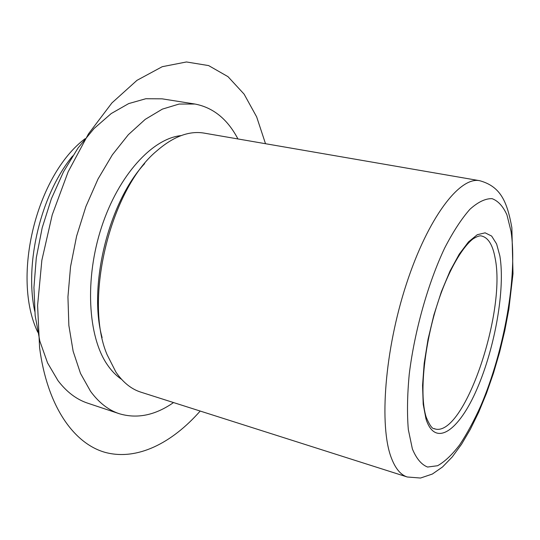 <?xml version="1.0" encoding="UTF-8"?>
<svg xmlns="http://www.w3.org/2000/svg" width="540" height="540" viewBox="0 0 540 540"><rect width="100%" height="100%" fill="white"/><g stroke="black" fill="none" stroke-linecap="round" stroke-linejoin="round"><path stroke-width="0.81" d="M479.648 180.691L204.188 133.124C189.243 130.559 173.462 136.465 156.843 150.856C110.585 188.804 83.511 299.592 107.062 354.605L115.884 372.04C122.999 382.435 131.335 389.138 140.893 392.168L407.248 476.989L420.518 478.035L432.371 474.039L442.537 466.965L452.264 456.921L461.504 444.305L470.347 429.28L478.717 412.155L486.473 393.309L493.486 373.154L499.635 352.127L504.792 330.656L508.856 309.191L513 273.753L511.859 227.671C507.087 201.326 500.472 186.422 479.648 180.691C459.749 176.418 428.011 217.579 406.377 284.06C384.649 350.406 379.019 426.263 391.358 457.933C395.422 468.592 400.721 474.944 407.248 476.989M144.619 163.633C108.472 202.473 87.939 286.497 102.107 337.628M181.13 135.601C152.483 138.422 118.618 175.021 101.615 226.935C84.537 278.782 87.851 336.562 107.285 364.669C111.524 370.906 116.289 375.793 121.574 379.337M237.944 138.956C227.576 119.185 213.239 107.541 194.94 104.031L179.111 104.051L162.364 109.121L145.233 119.36L128.345 134.696L112.381 154.784L98.017 179.01L85.907 206.496L76.613 236.135L70.544 266.699L67.939 296.892L68.857 325.451L73.143 351.27L80.514 373.444L90.538 391.304C98.874 402.664 108.452 410.137 119.272 413.714C137.126 419.04 155.216 415.327 173.536 402.563M194.94 104.031L162.047 98.827L145.8 98.739L128.669 103.599L111.22 113.555L94.082 128.507L77.942 148.129L63.497 171.821L51.395 198.734L42.194 227.786L36.295 257.776L33.939 287.442L35.161 315.549L39.812 341.017L47.574 362.948L58.016 380.673C66.67 391.986 76.559 399.485 87.689 403.171L119.272 413.714M265.511 143.714L256.649 116.863L244.107 94.142L228.001 76.666L208.622 65.583L186.462 61.965L162.243 66.697L136.978 80.338L111.915 102.931L88.479 133.88L68.135 171.848L52.238 214.819L41.857 260.26L37.598 305.404L39.575 347.551C47.128 406.161 73.811 443.718 105.327 452.425C137.072 460.87 171.869 443.212 200.191 411.048M72.711 155.918C41.155 193.954 24.28 263.007 34.742 311.317M511.022 231.275L506.952 214.934C503.118 206.347 498.163 200.927 492.089 198.659C485.447 198.443 478.069 201.974 469.955 209.25C461.572 218.727 453.155 231.633 444.704 247.968C428.072 283.061 414.518 331.088 409.246 374.186C407.288 395.071 406.985 413.532 408.321 429.577L412.385 448.943C416.408 458.636 421.477 464.67 427.586 467.039L437.603 465.723C444.785 461.68 452.129 454.741 459.621 444.913C467.039 433.708 474.147 420.565 480.931 405.486C504.212 351.041 517.712 275.576 511.022 231.275M434.585 428.821C463.563 438.568 506.567 312.282 495.092 257.965C492.764 245.005 488.295 237.695 481.687 236.034C480.02 235.406 477.137 236.358 473.04 238.882C463.502 246.26 451.98 264.843 442.334 289.859C425.176 334.679 418.304 393.545 426.256 417.305C432.695 432.769 435.071 427.572 434.585 428.821M425.986 418.932C435.166 448.288 459.243 430.441 477.083 388.766C495.072 347.335 505.406 288.671 499.858 255.913L496.604 243.945L491.636 236.054L485.123 232.835L477.293 234.711L468.524 241.866L459.25 254.151L450.016 271.067L441.369 291.742L433.883 314.982L428.031 339.35L424.19 363.305L422.564 385.371L423.205 404.244L425.986 418.932M37.76 332.215C11.36 277.317 36.288 175.304 85.03 138.76"/></g></svg>
